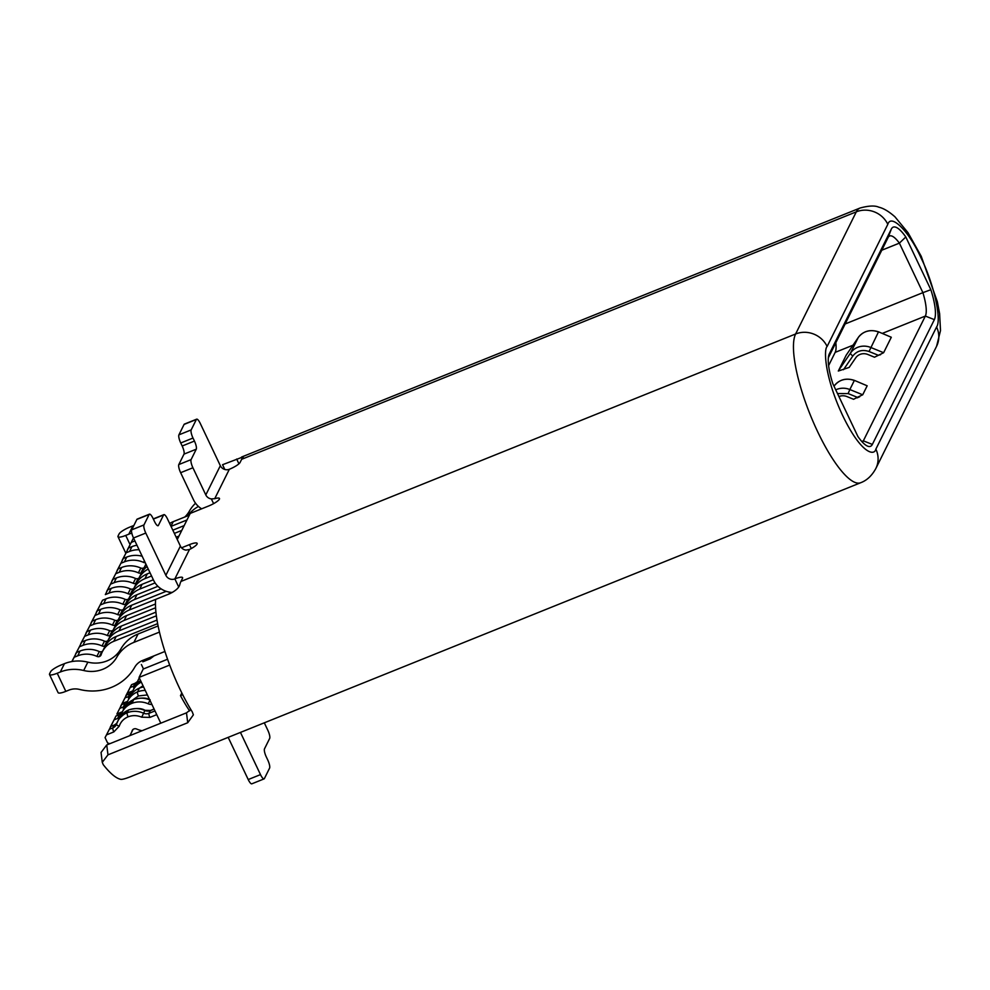 <?xml version="1.0" encoding="UTF-8"?>
<svg xmlns="http://www.w3.org/2000/svg" width="990" height="990" viewBox="0 0 990 990"><rect width="100%" height="100%" fill="white"/><g stroke="black" fill="none" stroke-linecap="round" stroke-linejoin="round"><path stroke-width="1.49" d="M224.804 469.47L222.552 464.718L243.478 456.736A82.207 21.471 68.1 0 0 241.659 459.298L240.1 462.429A10.271 2.24 154.6 0 1 229.346 469.272L214.731 498.688A10.271 2.24 154.6 0 1 219.471 498.465A10.271 2.24 154.6 0 1 208.63 506.001L190.228 513.414L177.26 539.513M109.89 743.676L107.638 743.045L105.064 737.612L110.769 726.549L106.499 734.877L113.813 731.932L119.221 726.215C120.743 721.821 123.7 718.703 128.081 716.834C132.586 715.126 137.127 715.238 141.719 717.193L149.911 717.404L156.754 714.644M125.891 696.02L131.522 684.795L127.252 693.111L132.784 690.884M120.706 706.452L126.336 695.227L122.067 703.556L127.599 701.328M116.474 724.16A6.856 6.447 26.4 0 1 112.897 727.873L114.246 725.15A3.428 0.891 -111.9 0 1 114.407 724.989L110.818 726.437L114.246 725.15A6.856 6.447 -153.6 0 0 116.746 723.343L114.407 724.989A3.428 0.891 -111.9 0 1 114.605 725.002M105.064 737.612L106.499 734.877M142.053 730.719A23.983 22.547 26.4 0 1 136.546 728.987A3.428 3.218 -153.6 0 0 132.165 730.657A23.983 22.547 26.4 0 1 130.989 733.541A23.983 22.547 26.4 0 1 129.764 735.669M110.335 727.341L115.954 716.116L114.085 719.879L117.575 718.468A6.856 6.447 -153.6 0 0 121.176 714.656A20.258 19.058 26.4 0 1 122.166 712.218A20.258 19.058 26.4 0 1 131.831 703.383A20.555 19.33 26.4 0 1 148.203 703.803A6.856 6.447 -153.6 0 0 151.878 704.385M117.575 718.468L119.444 714.718A3.428 0.891 -111.9 0 1 119.592 714.557L116.016 715.993L119.444 714.718A6.856 6.447 -153.6 0 0 121.758 713.109M110.249 727.167L114.085 719.879M137.226 682.395A6.856 6.447 26.4 0 1 133.65 686.107L134.999 683.385A3.428 0.891 -111.9 0 1 135.16 683.236L131.583 684.672L134.999 683.385A6.856 6.447 -153.6 0 0 137.511 681.578M125.817 695.846L127.252 693.111M143.773 659.984L142.82 661.79L150.133 658.845L154.143 655.801M143.612 660.045L142.82 661.79M143.476 668.943L141.384 664.525M141.298 682.098A20.258 19.058 -153.6 0 0 133.068 690.302A20.258 19.058 -153.6 0 0 132.066 692.728A3.428 1.151 18 0 0 132.054 692.79A6.856 6.447 26.4 0 1 128.465 696.552L129.814 693.829A3.428 0.891 -111.9 0 1 129.975 693.668L126.386 695.116L129.814 693.829A6.856 6.447 -153.6 0 0 132.314 692.022M120.632 706.291L122.067 703.556M127.463 701.625A6.856 6.447 26.4 0 1 125.148 703.222L121.671 704.633L116.882 714L122.389 711.773M143.612 686.961A20.555 19.33 -153.6 0 0 139.404 688.137A20.258 19.058 -153.6 0 0 129.74 696.985L127.871 700.734A20.258 19.058 26.4 0 1 137.536 691.899A3.428 0.891 68.1 0 0 138.452 695.958L147.399 694.93M121.671 704.633L116.882 714M80.821 643.822L86.972 631.558L84.583 636.36L88.061 634.961A23.983 22.547 26.4 0 1 107.267 635.493A3.131 2.945 -153.6 0 0 110.843 634.862M80.747 643.661L84.583 636.36M113.046 630.234A3.428 3.218 26.4 0 1 109.655 630.692A23.983 22.547 -153.6 0 0 90.449 630.16L86.972 631.558M111.524 633.835A3.428 3.218 -153.6 0 0 111.573 633.674A23.983 22.547 26.4 0 1 112.724 630.89A23.983 22.547 26.4 0 1 124.158 620.421L155.578 607.773M155.455 603.987L126.547 615.619A23.983 22.547 -153.6 0 0 115.112 626.088L112.724 630.89M117.142 570.735L123.292 558.471L120.904 563.273L124.381 561.875A23.983 22.547 26.4 0 1 143.587 562.407A3.131 2.945 -153.6 0 0 145.245 562.691M117.055 570.574L120.904 563.273M142.189 556.244A23.983 22.547 -153.6 0 0 126.77 557.073L123.292 558.471M71.849 661.555L76.589 652.435L74.201 657.236L77.69 655.838A23.983 22.547 26.4 0 1 96.896 656.382A3.131 2.945 -153.6 0 0 101.203 654.551A23.983 22.547 26.4 0 1 102.341 651.779A23.983 22.547 26.4 0 1 113.776 641.31L157.633 623.65M71.948 661.53L74.201 657.236M102.675 651.111A3.428 3.218 26.4 0 1 99.272 651.568A23.983 22.547 -153.6 0 0 80.066 651.036L76.589 652.435M157.002 620.062L116.164 636.508A23.983 22.547 -153.6 0 0 104.73 646.977L102.341 651.779M96.389 612.501L102.539 600.237L100.151 605.038L103.628 603.64A23.983 22.547 26.4 0 1 122.834 604.172A3.131 2.945 -153.6 0 0 126.411 603.541M96.302 612.34L100.151 605.038M128.613 598.9A3.428 3.218 26.4 0 1 125.223 599.371A23.983 22.547 -153.6 0 0 106.017 598.839L102.539 600.237M127.091 602.514A3.428 3.218 -153.6 0 0 127.141 602.353A23.983 22.547 26.4 0 1 128.292 599.569A23.983 22.547 26.4 0 1 139.726 589.1L155.096 582.912M153.351 579.769L142.102 584.298A23.983 22.547 -153.6 0 0 130.668 594.767L128.292 599.569M122.327 560.303L128.477 548.027L126.089 552.828L129.566 551.43A23.983 22.547 26.4 0 1 139.095 549.747M122.253 560.13L126.089 552.828M136.954 545.243A23.983 22.547 -153.6 0 0 131.955 546.629L128.477 548.027M86.006 633.377L92.157 621.114L89.768 625.915L93.246 624.517A23.983 22.547 26.4 0 1 112.452 625.061A3.131 2.945 -153.6 0 0 116.028 624.43M85.932 633.216L89.768 625.915M118.243 619.789A3.428 3.218 26.4 0 1 114.84 620.247A23.983 22.547 -153.6 0 0 95.634 619.715L92.157 621.114M116.709 623.391A3.428 3.218 -153.6 0 0 116.77 623.23A23.983 22.547 26.4 0 1 117.909 620.458A23.983 22.547 26.4 0 1 129.344 609.989L155.616 599.408A82.207 21.471 68.1 0 0 192.308 711.959L193.372 714.854L187.716 722.737L107.972 754.838L102.267 762.325L103.257 764.676A82.207 21.471 68.1 0 0 121.126 779.402C123.379 779.34 127.438 778.053 133.304 775.554L860.731 482.712A82.207 21.471 -111.9 0 1 813.731 423.101A82.207 21.471 -111.9 0 1 795.613 333.989A23.983 22.547 26.4 0 1 827.12 346.475L887.82 224.322C891.099 213.246 909.352 231.722 921.022 257.907C933.644 283.115 941.936 319.98 936.577 326.985A23.983 22.547 -153.6 0 1 936.577 346.302L875.865 468.456A23.983 22.547 -153.6 0 0 875.865 449.138L936.577 326.985M166.184 591.315L131.732 605.187A23.983 22.547 -153.6 0 0 120.297 615.644L117.909 620.458M106.759 591.624L112.909 579.348L110.521 584.162L114.011 582.751A23.983 22.547 26.4 0 1 133.204 583.296A3.131 2.945 -153.6 0 0 136.781 582.664M106.685 591.451L110.521 584.162M138.996 578.024A3.428 3.218 26.4 0 1 135.593 578.494A23.983 22.547 -153.6 0 0 116.387 577.95L112.909 579.348M137.462 581.625A3.428 3.218 -153.6 0 0 137.523 581.464A23.983 22.547 26.4 0 1 138.662 578.692A23.983 22.547 26.4 0 1 148.265 569.052M147.065 566.528A23.983 22.547 -153.6 0 0 141.05 573.891L138.662 578.692M127.512 549.858L133.489 537.929L131.274 542.396L134.764 540.986A23.983 22.547 26.4 0 1 134.912 540.936M127.438 549.697L131.274 542.396M189.362 515.171L173.238 521.656A23.983 22.547 -153.6 0 0 169.649 523.487M132.276 592.07A3.428 3.218 -153.6 0 0 132.326 591.909A23.983 22.547 26.4 0 1 133.477 589.124A23.983 22.547 26.4 0 1 144.911 578.667L147.3 573.866A23.983 22.547 -153.6 0 0 135.865 584.323L133.477 589.124M133.811 588.468A3.428 3.218 26.4 0 1 130.408 588.926A23.983 22.547 -153.6 0 0 111.202 588.394L107.724 589.793L105.336 594.594L108.813 593.196A23.983 22.547 26.4 0 1 128.019 593.728A3.131 2.945 -153.6 0 0 131.596 593.109M107.724 589.793L105.336 594.594M75.636 654.266L81.774 642.003L79.398 646.804L82.875 645.393A23.983 22.547 26.4 0 1 102.081 645.938A3.131 2.945 -153.6 0 0 105.658 645.307M75.549 654.105L79.398 646.804M107.861 640.666A3.428 3.218 26.4 0 1 104.47 641.136A23.983 22.547 -153.6 0 0 85.264 640.592L81.774 642.003M106.326 644.267A3.428 3.218 -153.6 0 0 106.388 644.119A23.983 22.547 26.4 0 1 107.526 641.334A23.983 22.547 26.4 0 1 118.961 630.865L156.358 615.817M155.925 612.142L121.349 626.064A23.983 22.547 -153.6 0 0 109.915 636.533L107.526 641.334M111.944 581.179L118.095 568.916L115.719 573.717L119.196 572.319A23.983 22.547 26.4 0 1 138.402 572.851A3.131 2.945 -153.6 0 0 141.966 572.22M111.87 581.019L115.719 573.717M144.181 567.579A3.428 3.218 26.4 0 1 140.79 568.05A23.983 22.547 -153.6 0 0 121.584 567.505L118.095 568.916M142.647 571.181A3.428 3.218 -153.6 0 0 142.708 571.032A23.983 22.547 26.4 0 1 143.847 568.248A23.983 22.547 26.4 0 1 146.149 564.597M91.191 622.945L97.342 610.682L94.953 615.483L98.443 614.072A23.983 22.547 26.4 0 1 117.649 614.617A3.131 2.945 -153.6 0 0 121.213 613.986M91.117 622.784L94.953 615.483M123.428 609.345A3.428 3.218 26.4 0 1 120.038 609.815A23.983 22.547 -153.6 0 0 100.832 609.271L97.342 610.682M121.894 612.946A3.428 3.218 -153.6 0 0 121.956 612.798A23.983 22.547 26.4 0 1 123.094 610.013A23.983 22.547 26.4 0 1 134.529 599.544L161.11 588.852M157.917 586.29L136.917 594.743A23.983 22.547 -153.6 0 0 125.483 605.212L123.094 610.013M881.781 250.222L899.39 243.132L922.903 292.656L845.138 323.965M133.873 525.48A37.682 35.43 -153.6 0 0 132.932 525.839L129.863 527.076A10.271 2.24 154.6 0 0 119.109 533.907L118.07 535.998A10.271 2.24 -25.4 0 0 117.996 536.704A10.271 2.24 -25.4 0 0 125.718 535.429L130.024 544.512M158.091 625.952L138.055 634.021A37.682 35.43 -153.6 0 0 120.966 648.809A30.826 28.982 26.4 0 1 87.838 662.149A37.682 35.43 -153.6 0 0 64.449 663.659L61.38 664.896A10.271 2.24 154.6 0 0 50.614 671.727L49.587 673.819A10.271 2.24 -25.4 0 0 49.5 674.524A10.271 2.24 -25.4 0 0 57.222 673.25L65.823 691.366L68.892 690.129A17.127 16.1 26.4 0 1 79.534 689.436A51.381 48.312 -153.6 0 0 134.739 667.211A17.127 16.1 26.4 0 1 142.511 660.491L164.922 651.47M167.558 659.241L143.216 669.042L139.07 677.395L169.698 665.07M178.98 536.048L176.158 537.186M184.165 525.603L172.829 530.17M174.364 533.4L181.789 530.417M171.035 526.383L186.974 519.973M151.557 575.982L144.911 578.667M150.022 572.764L147.3 573.866M228.183 737.352L248.218 779.551A6.856 1.794 68.1 0 0 251.819 783.82L264.083 778.883A6.856 1.794 68.1 0 0 264.392 778.561L269.577 768.129A6.856 1.794 68.1 0 0 267.758 759.998L266.322 756.979A6.856 1.794 -111.9 0 1 264.491 748.848L269.676 738.416A6.856 1.794 68.1 0 0 267.844 730.286L264.318 722.836M198.446 506.435A37.682 35.43 -153.6 0 0 187.568 515.889M195.55 503.229A37.682 35.43 -153.6 0 0 189.461 511.001A30.826 28.982 26.4 0 1 184.845 516.978M131.794 533.127A37.682 35.43 -153.6 0 0 128.787 534.192L125.718 535.429M49.5 674.524L58.101 692.641A10.271 2.24 -25.4 0 0 65.823 691.366M159.452 632.09L133.91 642.374A37.682 35.43 -153.6 0 0 116.82 657.162A30.826 28.982 26.4 0 1 83.692 670.502A37.682 35.43 -153.6 0 0 60.291 672.012L57.222 673.25M160.801 723.183L139.07 677.395M181.814 692.926L180.477 695.636A67.134 17.535 68.1 0 0 189.635 710.919M169.872 592.206L168.968 594.037M838.307 371.027L846.128 355.299L838.307 371.027L849.185 367.414L855.731 357.836A10.271 9.665 -153.6 0 1 867.859 354.494L874.516 357.217L883.625 352.712L891.297 337.256L878.538 331.836L891.297 337.256M837.49 393.55L848.133 393.575L857.328 397.324L853.603 399.292L846.945 396.569A10.271 9.665 -153.6 0 0 838.926 396.569M201.638 508.823A20.555 19.33 26.4 0 1 193.545 499.876L180.638 472.7A6.856 1.794 -111.9 0 1 178.806 464.57L184.004 454.125A6.856 1.794 68.1 0 0 182.172 446.007L180.737 442.988A6.856 1.794 -111.9 0 1 178.905 434.857L184.09 424.413A6.856 1.794 -111.9 0 1 184.4 424.104L196.676 419.166A6.856 1.794 -111.9 0 1 200.265 423.423L220.337 465.696A6.856 6.447 -153.6 0 0 229.346 469.272M149.453 514.169A6.856 1.794 68.1 0 0 149.143 514.491L143.958 524.923A6.856 1.794 68.1 0 0 145.79 533.053L165.862 575.326L180.39 546.096L167.483 518.921A6.856 1.794 68.1 0 0 163.882 514.652A6.856 1.794 68.1 0 0 163.585 514.961L158.388 525.405A6.856 1.794 -111.9 0 1 158.078 525.727A6.856 1.794 -111.9 0 1 154.49 521.458L153.054 518.438A6.856 1.794 68.1 0 0 149.453 514.169L137.189 519.107A6.856 1.794 68.1 0 0 136.88 519.428L131.695 529.86A6.856 1.794 68.1 0 0 133.514 537.991L153.586 580.264A20.555 19.33 26.4 0 0 172.396 592.428M180.477 695.636L182.717 694.732M190.86 709.57L186.491 712.837L106.734 744.95L101.054 752.462L102.267 762.325M930.848 289.711A41.097 10.729 -111.9 0 1 934.362 319.634L872.351 444.423A41.097 10.729 -111.9 0 1 867.228 445.983A41.097 10.729 -111.9 0 1 857.897 436.503L832.85 383.761A41.097 10.729 -111.9 0 1 829.063 354.445A41.097 10.729 -111.9 0 1 829.335 353.838L891.346 229.049A41.097 10.729 -111.9 0 1 905.801 236.969L930.848 289.711L922.903 292.656A34.254 8.947 -111.9 0 1 925.353 316.07L863.342 440.847A34.254 8.947 -111.9 0 1 862.364 442.109M828.605 365.607L835.176 352.366A34.254 8.947 68.1 0 0 835.808 342.726M843.48 369.716L852.873 355.942C857.006 350.794 862.401 349.309 869.047 351.5L878.241 355.249L880.568 354.705M857.328 397.324L862.711 394.787L867.178 385.803L854.407 380.383L867.178 385.803M857.105 397.881L859.666 396.78M828.358 357.736L888.08 237.563A34.254 8.947 -111.9 0 1 889.626 235.979A34.254 8.947 -111.9 0 1 899.39 243.132L905.801 236.969M178.72 587.021L174.859 578.903A10.271 2.24 154.6 0 1 182.593 577.615A10.271 2.24 154.6 0 1 182.506 578.321L180.947 581.452A82.207 21.471 68.1 0 0 179.66 585.152C178.633 588.134 175.317 590.993 169.723 593.728L155.616 599.408M240.459 732.439L260.494 774.613A6.856 1.794 68.1 0 0 264.083 778.883M213.605 503.638L211.365 498.923A6.856 6.447 26.4 0 1 205.809 494.938L192.914 467.763A6.856 1.794 -111.9 0 1 191.082 459.632L196.268 449.188A6.856 1.794 68.1 0 0 194.436 441.057L193.001 438.038A6.856 1.794 -111.9 0 1 191.169 429.92L196.367 419.475A6.856 1.794 -111.9 0 1 196.676 419.166M180.39 546.096A6.856 6.447 -153.6 0 0 185.934 550.093L189.474 549.487L174.859 578.903A6.856 6.447 26.4 0 1 165.862 575.326M211.365 498.923L214.731 498.688M181.554 547.804L189.437 544.636A10.271 2.24 154.6 0 1 197.159 543.361A10.271 2.24 154.6 0 1 189.474 549.487M887.82 224.322A23.983 22.547 -153.6 0 0 856.313 211.835A82.207 21.471 -111.9 0 1 860.025 208.036C868.651 205.685 874.925 205.4 878.835 207.195C883.501 208.259 888.871 211.464 894.948 216.81L908.028 232.7L921.207 256.262L937.344 301.703L939.621 313.681L940.5 330.586L936.577 346.302M180.947 581.452L795.613 333.989L856.313 211.835L241.659 459.298M154.984 710.919L148.995 713.332A6.856 6.447 26.4 0 1 143.538 713.196A20.555 19.33 -153.6 0 0 127.166 712.775L128.514 710.065A20.555 19.33 26.4 0 1 144.887 710.486A6.856 6.447 -153.6 0 0 150.344 710.622L148.995 713.332A3.428 0.891 68.1 0 0 149.911 717.404M141.719 717.193L144.986 710.3L150.492 710.461A3.428 0.891 68.1 0 0 150.344 710.622L154.118 709.1M128.081 716.834A3.428 0.891 68.1 0 1 127.166 712.775A20.258 19.058 -153.6 0 0 117.501 721.623A20.258 19.058 -153.6 0 0 116.498 724.049A3.428 1.151 18 0 0 116.486 724.111A3.428 1.151 18 0 0 119.221 726.215M116.164 724.878L118.85 718.901A20.258 19.058 26.4 0 1 128.514 710.065A3.428 0.891 -111.9 0 1 128.663 709.904A3.428 0.891 -111.9 0 1 128.898 709.917M113.813 731.932A3.428 0.891 68.1 0 1 112.897 727.873L109.42 729.271M139.343 677.964A20.258 19.058 -153.6 0 0 138.254 679.858A20.258 19.058 -153.6 0 0 137.263 682.296A3.428 1.151 18 0 0 137.239 682.345A3.428 1.151 18 0 0 137.548 683.1M133.935 688.545A3.428 0.891 68.1 0 1 133.65 686.107L130.173 687.505M134.417 687.58A20.258 19.058 26.4 0 1 140.58 680.588L134.417 687.58L132.054 692.79A3.428 1.151 18 0 0 132.177 693.309M128.75 698.99A3.428 0.891 68.1 0 1 128.465 696.552L124.988 697.95M150.715 710.474A3.428 0.891 68.1 0 0 150.492 710.461L154.081 709.026M132.524 729.939L132.165 730.657M122.166 712.218L124.035 708.469A20.258 19.058 26.4 0 1 133.7 699.621L131.831 703.383M148.203 703.803L149.948 700.301M150.171 699.856C146.644 697.641 141.199 697.517 133.86 699.46A3.428 0.891 -111.9 0 0 133.7 699.621A20.555 19.33 26.4 0 1 149.75 699.905M124.035 708.469L133.86 699.46A3.428 0.891 -111.9 0 1 134.083 699.472M121.782 713.06L119.592 714.557A3.428 0.891 -111.9 0 1 119.802 714.557M137.523 681.541L135.16 683.236A3.428 0.891 -111.9 0 1 135.358 683.236M149.626 657.62A3.428 0.891 68.1 0 0 150.133 658.845M139.219 688.211L143.043 685.773M132.326 691.985L129.975 693.668A3.428 0.891 -111.9 0 1 130.173 693.668M119.802 708.382L123.28 706.984A3.428 0.891 68.1 0 0 123.552 709.434M126.844 703.271A6.856 6.447 26.4 0 1 126.547 704.001L127.871 700.734A20.258 19.058 26.4 0 0 126.881 703.172A3.428 1.151 18 0 0 126.856 703.222A3.428 1.151 18 0 0 127.178 703.977M126.547 704.001A6.856 6.447 26.4 0 1 123.28 706.984L125.148 703.222M132.685 699.98L138.452 695.958M139.404 688.137L137.536 691.899A20.555 19.33 26.4 0 1 145.258 690.438M90.449 630.16L88.061 634.961M107.267 635.493L109.655 630.692M109.779 635.568L112.167 630.766M124.158 620.421L126.547 615.619M126.77 557.073L124.381 561.875M143.587 562.407L144.367 560.847M80.066 651.036L77.69 655.838M96.896 656.382L99.272 651.568M99.396 656.444L101.784 651.643M113.776 641.31L116.164 636.508M106.017 598.839L103.628 603.64M122.834 604.172L125.223 599.371M125.346 604.246L127.735 599.445M139.726 589.1L142.102 584.298M131.955 546.629L129.566 551.43M95.634 619.715L93.246 624.517M112.452 625.061L114.84 620.247M114.964 625.123L117.352 620.322M129.344 609.989L131.732 605.187M116.387 577.95L114.011 582.751M133.204 583.296L135.593 578.494M135.717 583.357L138.105 578.556M170.961 526.247L173.238 521.656M132.92 589L130.532 593.802M128.019 593.728L130.408 588.926M111.202 588.394L108.813 593.196M85.264 640.592L82.875 645.393M102.081 645.938L104.47 641.136M104.594 646.012L106.982 641.198M118.961 630.865L121.349 626.064M121.584 567.505L119.196 572.319M138.402 572.851L140.79 568.05M140.914 572.925L143.303 568.124M100.832 609.271L98.443 614.072M117.649 614.617L120.038 609.815M120.161 614.679L122.537 609.877M134.529 599.544L136.917 594.743M189.461 511.001L186.887 516.161M128.787 534.192L132.932 525.839M133.91 642.374L138.055 634.021M120.966 648.809L116.82 657.162M83.692 670.502L87.838 662.149M60.291 672.012L64.449 663.659M846.029 355.422L858.219 337.565L850.534 353.022L838.344 370.866M854.407 380.383C846.005 377.673 839.235 379.566 834.112 386.063A3.428 1.151 -145.7 0 0 834.087 386.112L834.087 386.112A17.127 16.1 26.4 0 1 854.308 380.556L849.841 389.54A17.127 16.1 -153.6 0 0 835.746 389.862M883.625 352.712L870.755 347.465A17.127 16.1 -153.6 0 0 850.534 353.022A3.428 1.151 -145.7 0 0 852.873 355.942M869.047 351.5L878.427 332.009A17.127 16.1 26.4 0 0 858.219 337.565A3.428 1.151 -145.7 0 1 858.243 337.516A3.428 1.151 -145.7 0 1 858.28 337.479M862.711 394.787L849.841 389.54L848.133 393.575M872.351 444.423L863.342 440.847L861.783 441.478M835.176 352.366L853.009 345.201M882.337 333.382L925.353 316.07L934.362 319.634M260.494 774.613L248.218 779.551M888.08 237.563L891.346 229.049M829.335 353.838L828.84 355.125M194.436 441.057L182.172 446.007M184.004 454.125L196.268 449.188M180.737 442.988L193.001 438.038M191.169 429.92L178.905 434.857M184.09 424.413L196.367 419.475M180.638 472.7L192.914 467.763M191.082 459.632L178.806 464.57M143.958 524.923L131.695 529.86M136.88 519.428L149.143 514.491M133.514 537.991L145.79 533.053M153.363 519.082L163.585 514.961M157.645 525.715L158.388 525.405M875.865 449.138C874.269 456.402 860.83 453.309 842.676 415.565C824.757 377.326 823.556 349.606 827.12 346.475M238.924 463.803L236.66 459.038M205.809 494.938L220.337 465.696M186.491 712.837L187.716 722.737M107.972 754.838L106.734 744.95M191.293 548.534L189.437 544.636M241.56 457.046L860.025 208.036M136.917 683.112L139.268 677.816M118.85 718.901L128.663 709.904C136.014 707.949 141.459 708.085 144.986 710.3M130.989 733.541L133.068 729.345M132.054 692.79L131.732 693.557M145.914 564.102L143.847 568.248M117.996 536.704L125.792 553.138M858.243 337.516C863.367 331.019 870.136 329.125 878.538 331.836M153.277 518.921L163.882 514.652M875.865 468.456C871.955 475.646 866.906 480.397 860.731 482.712"/></g></svg>
